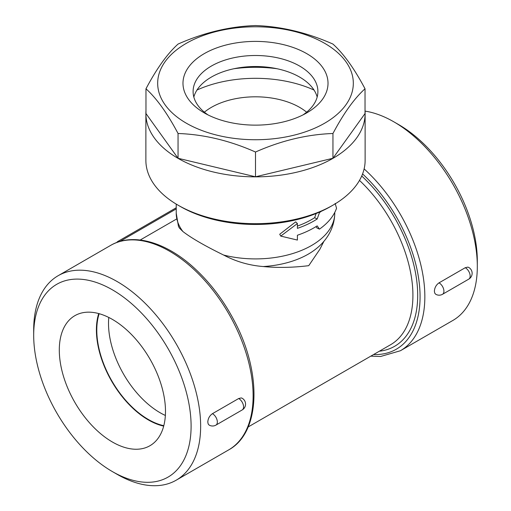 <?xml version="1.0" encoding="UTF-8"?>
<svg xmlns="http://www.w3.org/2000/svg" width="511" height="511" viewBox="0 0 511 511"><rect width="100%" height="100%" fill="white"/><g stroke="black" fill="none" stroke-linecap="round" stroke-linejoin="round"><path stroke-width="0.77" d="M393.834 121.822L398.606 124.575A111.309 64.265 60 0 1 477.312 260.904L477.312 266.41A118.054 68.161 -120 0 0 393.834 121.822A118.054 68.161 -120 0 0 365.039 111.117M364.126 168.911A118.054 68.161 -120 0 1 400.394 350.75L452.861 320.454A118.054 68.161 -120 0 0 477.312 266.41M439.013 282.858L465.253 267.713L467.84 267.112L468.657 267.394A6.745 6.745 0 0 1 468.759 279.14L442.526 294.285A6.745 3.896 -120 0 0 443.561 288.881A6.745 3.896 -120 0 0 439.153 282.934A6.745 3.896 -120 0 0 439.013 282.858C436.177 284.863 434.631 287.642 434.382 291.2L434.727 293.097L435.679 294.227A6.745 6.745 0 0 0 442.526 294.285M323.987 241.179L319.854 249.298L308.74 265.669C292.656 267.636 277.499 267.924 263.261 266.544C249.221 265.433 236.012 261.6 223.626 255.046C204.962 245.912 191.395 238.081 182.925 231.547L179.387 228.066L178.441 226.296L176.231 213.144A79.269 45.766 180 0 0 182.925 231.547M321.234 211.33L319.477 212.608L317.171 218.989C311.423 222.707 304.824 225.83 297.396 228.36L297.396 223.537L280.75 236.101L297.396 240.061L297.396 235.245C304.824 232.709 311.423 229.592 317.171 225.875L319.477 229.139L316.865 227.906L316.015 226.609M280.75 236.101L279.721 234.249L295.684 221.857L297.396 223.537M297.396 226.079A79.269 45.766 0 0 0 314.655 217.692L316.137 213.509M177.981 205.135L180.37 206.508A106.25 61.346 0 0 0 330.63 206.508L333.019 205.135A109.622 63.294 180 0 1 177.981 205.135A109.622 63.294 180 0 1 145.878 160.377L145.878 113.557A109.622 63.294 180 0 1 145.974 110.925M365.026 110.925A109.622 63.294 180 0 1 365.122 113.557L365.122 160.377A109.622 63.294 180 0 1 333.019 205.135M365.122 113.557A109.622 63.294 180 0 1 255.5 176.851A109.622 63.294 180 0 1 145.878 113.557M365.026 88.786L365.026 113.557L332.948 158.276L255.5 176.793L178.052 158.276L145.974 113.557L145.974 88.786C156.666 68.608 167.359 53.706 178.052 44.074C203.87 32.627 229.682 26.451 255.5 25.55C281.318 26.451 307.13 32.627 332.948 44.074C343.641 53.706 354.334 68.608 365.026 88.786C354.334 98.419 343.641 113.327 332.948 133.499C307.13 134.406 281.318 140.576 255.5 152.023C229.682 140.576 203.87 134.406 178.052 133.499C167.359 113.327 156.666 98.419 145.974 88.786M186.33 123.196A97.818 56.472 0 0 0 349.984 97.882A97.818 56.472 0 0 0 230.18 28.712A97.818 56.472 0 0 0 186.33 123.196M332.948 158.276L332.948 133.499M255.5 176.793L255.5 152.023M178.052 158.276L178.052 133.499M204.221 112.874L204.221 112.874A72.517 41.87 180 0 1 204.221 53.661A72.517 41.87 180 0 1 306.779 53.661A72.517 41.87 180 0 1 306.779 112.874A72.517 41.87 180 0 1 204.221 112.874L204.221 112.874M208.066 114.937A62.399 36.026 180 0 1 193.101 91.526A62.399 36.026 180 0 1 255.5 55.501A62.399 36.026 180 0 1 317.899 91.526A62.399 36.026 180 0 1 302.934 114.937M193.835 97.033A62.399 36.026 180 0 1 255.5 66.519A62.399 36.026 180 0 1 317.165 97.033M233.949 68.736A94.446 54.53 180 0 1 277.051 68.736M196.978 90.045A94.446 54.53 180 0 1 314.022 90.045M204.374 112.184A62.399 36.026 180 0 1 299.625 107.361A62.399 36.026 180 0 1 306.626 112.184M319.477 229.139C328.126 222.981 333.817 216.019 336.551 208.252L335.139 203.41M318.921 212.346L319.477 212.608M314.655 217.692L317.171 218.989M117.16 474.342A118.054 68.161 -120 0 0 117.166 474.342A118.054 68.161 -120 0 0 176.193 480.193A118.054 68.161 -120 0 0 176.193 343.871A118.054 68.161 -120 0 0 58.139 275.71A118.054 68.161 -120 0 0 33.688 329.755L33.688 335.261A111.309 64.265 60 0 1 112.394 289.82A111.309 64.265 60 0 1 191.101 426.148A111.309 64.265 60 0 1 112.394 471.589L112.394 471.589A111.309 64.265 60 0 1 33.688 335.261M117.166 474.342L112.394 471.589L117.166 474.342M212.429 413.68A6.745 3.896 -120 0 1 212.57 413.75A6.745 3.896 -120 0 1 216.977 419.697A6.745 3.896 -120 0 1 215.942 425.101A6.745 6.745 0 0 1 209.095 425.043L208.162 423.945L207.798 422.016C208.047 418.458 209.593 415.679 212.429 413.68L238.669 398.529L241.256 397.928L242.073 398.216M112.394 442.015A75.085 43.352 60 0 1 63.121 375.093A75.085 43.352 60 0 1 75.685 315.217A75.085 43.352 60 0 1 149.934 359.022A75.085 43.352 60 0 1 150.758 445.234A75.085 43.352 60 0 1 112.394 442.015M98.712 313.569A73.495 42.432 -120 0 0 148.375 419.94A73.495 42.432 -120 0 0 163.692 426.123M163.807 425.682A72.952 42.119 60 0 1 111.896 380.989A72.952 42.119 60 0 1 99.153 313.69M108.779 317.452A72.952 42.119 -120 0 0 160.096 412.728A72.952 42.119 -120 0 0 165.366 415.462M362.58 173.932A114.681 66.213 60 0 1 419.857 289.782A114.681 66.213 60 0 1 373.567 354.551M379.347 351.217A111.309 64.265 -120 0 0 417.097 283.867A111.309 64.265 -120 0 0 361.724 176.014M359.488 180.409A107.936 62.316 60 0 1 390.564 344.74L248.148 426.966M334.769 212.429L334.769 213.144A79.269 45.766 180 0 1 223.626 255.046M119.472 241.582A3.373 1.948 -120 0 0 117.862 241.46A3.373 3.373 0 0 0 116.738 242.514M119.785 241.492L176.231 208.897M334.769 213.144C334.52 229.471 325.328 241.76 315.747 249.093A74.574 43.058 180 0 1 263.261 266.544M465.253 267.713A6.745 3.896 60 0 1 465.387 267.79A6.745 3.896 60 0 1 469.794 273.736A6.745 3.896 60 0 1 468.759 279.14M110.606 245.414A118.054 68.161 60 0 1 228.666 313.575A118.054 68.161 60 0 1 228.666 449.897C260.929 432.447 262.086 372.065 233.636 319.63C222.93 299.491 209.804 282.296 194.263 268.058C165.851 241.914 132.732 232.326 110.606 245.414L58.139 275.71M238.669 398.529A6.745 3.896 60 0 1 238.803 398.606A6.745 3.896 60 0 1 243.21 404.552A6.745 3.896 60 0 1 242.176 409.956A6.745 6.745 0 0 0 242.073 398.21M400.394 350.75L380.561 356.493L370.794 356.154M176.659 218.97L140.206 240.01M176.231 204.1L176.231 213.144M176.231 207.76L117.862 241.46M176.193 480.193L228.666 449.897M215.942 425.101L242.176 409.956"/></g></svg>
